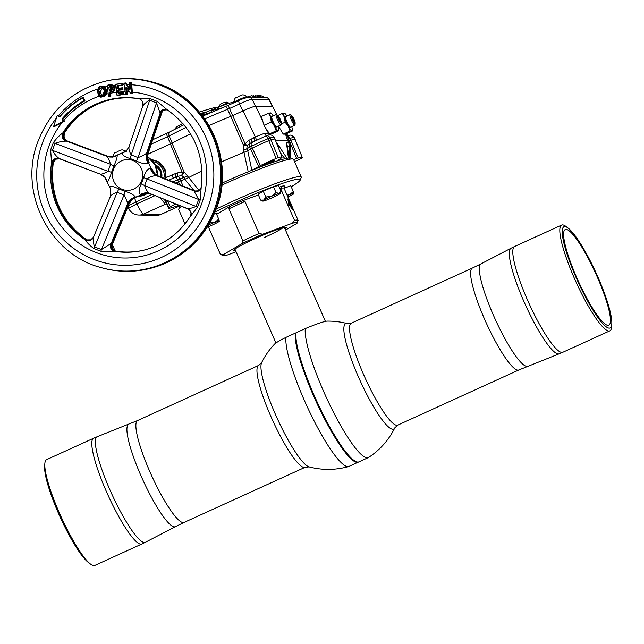 <?xml version="1.0" encoding="UTF-8"?>
<svg xmlns="http://www.w3.org/2000/svg" width="644" height="644" viewBox="0 0 644 644"><rect width="100%" height="100%" fill="white"/><g stroke="black" fill="none" stroke-linecap="round" stroke-linejoin="round"><path stroke-width="0.97" d="M397.734 425.129A56.004 10.127 65.5 0 1 363.353 373.995A56.004 10.127 65.5 0 1 351.31 323.199L347.333 323.61A57.904 10.473 65.5 0 0 346.569 323.497A57.904 10.473 65.5 0 0 358.128 376.201A57.904 10.473 65.5 0 0 392.768 429.242A57.904 10.473 65.5 0 0 394.812 427.849L397.734 425.129L518.798 369.986L559.137 353.83A58.016 10.489 65.5 0 1 523.612 300.812A58.016 10.489 65.5 0 1 511.046 248.23L481.036 263.839A56.253 10.175 65.5 0 0 493.232 314.819A56.253 10.175 65.5 0 0 527.669 366.219M394.812 427.849A74.141 74.141 0 0 1 368.61 457.425A73.352 13.266 -114.5 0 1 368.288 457.602A73.352 13.266 -114.5 0 1 367.152 457.828A73.352 13.266 -114.5 0 1 323.264 390.626A73.352 13.266 -114.5 0 1 305.288 328.585A29.31 2.463 -23.6 0 1 327.208 321.115A29.31 2.463 -23.6 0 1 327.289 321.115M356.237 461.716L355.746 461.523A72.965 13.194 -114.5 0 1 313.676 395.03A72.965 13.194 -114.5 0 1 295.805 333.23L295.966 332.827A73.352 13.266 65.5 0 0 313.95 394.869A73.352 13.266 65.5 0 0 356.237 461.716A73.352 13.266 65.5 0 0 358.974 461.845L368.288 457.602M295.966 332.827L305.288 328.585M611.8 324.021L611.623 326.709A58.121 10.513 -114.5 0 1 609.828 330.855A58.121 10.513 -114.5 0 1 574.15 277.789A58.121 10.513 -114.5 0 1 561.649 225.07A58.121 10.513 -114.5 0 1 565.947 226.438L568.097 228.065A55.617 10.054 -114.5 0 1 598.123 277.54A55.617 10.054 -114.5 0 1 611.8 324.021A55.617 10.054 -114.5 0 1 575.945 277.202A55.617 10.054 -114.5 0 1 568.097 228.065M597.503 277.532A52.526 9.499 -114.5 0 1 608.805 325.18A52.526 9.499 -114.5 0 1 576.565 277.218A52.526 9.499 -114.5 0 1 565.263 229.562A52.526 9.499 -114.5 0 1 597.503 277.532M309.877 466.997A57.904 10.473 -114.5 0 1 309.112 466.884A57.904 10.473 -114.5 0 1 275.238 413.955A57.904 10.473 -114.5 0 1 261.641 362.644L258.719 365.373L137.647 420.516L97.308 436.672A58.016 10.489 -114.5 0 0 109.697 489.335A58.016 10.489 -114.5 0 0 145.407 542.264L175.41 526.663A56.253 10.175 -114.5 0 1 140.794 475.344A56.253 10.175 -114.5 0 1 128.776 424.275M261.641 362.644A74.141 74.141 0 0 1 274.521 344.129A29.31 2.463 -23.6 0 1 285.96 337.384A73.352 13.266 65.5 0 0 303.936 399.433A73.352 13.266 65.5 0 0 347.824 466.626A73.352 13.266 65.5 0 0 348.621 466.53A73.352 13.266 65.5 0 0 348.959 466.401L358.281 462.159A73.352 13.266 -114.5 0 1 313.258 395.191A73.352 13.266 -114.5 0 1 295.282 333.141L295.805 333.23A72.965 13.194 65.5 0 0 313.676 395.03A72.965 13.194 65.5 0 0 355.987 461.611M258.719 365.373A56.004 10.127 -114.5 0 0 270.762 416.169A56.004 10.127 -114.5 0 0 305.143 467.294L309.112 466.884A74.141 74.141 0 0 0 348.621 466.53M285.96 337.384L295.282 333.141M59.119 512.366A58.121 10.513 65.5 0 0 90.498 564.064A58.121 10.513 65.5 0 0 94.797 565.432L141.817 544.019A58.121 10.513 -114.5 0 1 106.139 490.953A58.121 10.513 -114.5 0 1 93.638 438.234L46.618 459.647A58.121 10.513 65.5 0 0 44.83 463.785A58.121 10.513 65.5 0 0 59.119 512.366M44.83 463.785L44.645 466.481A55.617 10.054 65.5 0 0 58.33 512.962A55.617 10.054 65.5 0 0 88.349 562.429L90.498 564.064M295.419 333.101A26.992 2.262 -23.6 0 1 295.677 332.988A26.992 2.262 -23.6 0 1 295.934 332.868M235.607 250.677A28.916 2.431 -23.6 0 1 233.506 250.419A28.916 2.431 -23.6 0 1 254.227 238.988A28.916 2.431 -23.6 0 1 286.314 227.348A28.916 2.431 -23.6 0 1 285.075 229.063M289.438 200.872L287.86 198.916L288.754 204.325L292.658 209.445L292.328 207.424M291.201 186.728A60.721 5.096 156.4 0 0 300.233 180.038A60.721 5.096 156.4 0 0 232.508 203.689A60.721 5.096 156.4 0 0 215.064 211.957M216.199 209.059A62.653 5.257 -23.6 0 1 231.349 201.918A62.653 5.257 -23.6 0 1 301.255 177.028A62.653 5.257 -23.6 0 1 301.223 177.519L300.233 180.038M301.255 177.028L293.559 159.422A62.653 5.257 156.4 0 0 293.181 159.108A62.653 5.257 156.4 0 0 223.661 184.313A62.653 5.257 156.4 0 0 221.81 185.166M221.995 183.146A60.721 5.096 -23.6 0 1 223.275 182.566A60.721 5.096 -23.6 0 1 290.653 158.126L293.181 159.108M242.917 240.848A42.407 3.558 -23.6 0 1 250.766 237.185A42.407 3.558 -23.6 0 1 259.009 233.522L262.712 234.199A40.483 3.397 156.4 0 0 251.925 238.948A40.483 3.397 156.4 0 0 241.814 243.714L242.917 240.848L228.918 208.817L229.65 206.611L216.617 214.307M258.381 194.907L242.273 200.864L245.01 201.483L259.009 233.522M181.56 206.37A62.653 5.257 156.4 0 0 178.766 209.091L179.765 206.571A60.721 5.096 -23.6 0 1 180.256 205.839M178.766 209.091A62.653 5.257 156.4 0 0 178.742 209.59L184.981 223.871M292.36 223.235L294.525 220.385A42.407 3.558 -23.6 0 1 298.083 220.337A42.407 3.558 -23.6 0 1 298.108 220.441L297.069 223.186A40.483 3.397 156.4 0 0 292.36 223.235L262.712 234.199M285.517 230.093L297.013 223.307A40.483 3.397 156.4 0 0 297.069 223.186M223.138 255.483L220.618 254.501A42.407 3.558 -23.6 0 1 220.361 254.291L208.334 226.76L220.337 254.179L222.969 254.839A40.483 3.397 156.4 0 0 223.138 255.483A40.483 3.397 156.4 0 0 227.622 254.911L236.09 251.78M289.897 201.58L284.093 188.298A42.407 3.558 156.4 0 0 280.534 188.354L282.032 186.156A43.953 3.687 -23.6 0 1 284.849 186.205L284.117 188.402M280.534 188.354L294.525 220.385M282.032 186.156L279.279 187.179M264.603 237.394A26.992 2.262 156.4 0 0 282.813 227.839M241.814 243.714L222.969 254.839M292.408 208.012A4.822 0.869 65.5 0 0 290.806 203.287A4.822 0.869 65.5 0 0 288.44 199.801A4.822 0.869 65.5 0 0 288.118 200.348A4.822 0.869 65.5 0 0 290.106 205.855A4.822 0.869 65.5 0 0 292.368 208.423A4.822 0.869 65.5 0 0 292.408 208.012M291.072 206.804L291.748 206.837L290.935 204.212L289.446 201.556L288.77 201.524L291.072 206.804M288.866 201.822L289.446 201.556M289.889 204.687L290.935 204.212M247.288 97.276L247.054 96.753A7.325 0.612 156.4 0 0 247.054 96.737A7.325 0.612 156.4 0 0 238.884 99.659A7.325 0.612 156.4 0 0 233.627 102.605A7.325 0.612 156.4 0 0 233.635 102.613L233.732 102.839M123.922 152.298A7.325 0.612 156.4 0 0 122.175 152.942M118.713 154.399A7.325 0.612 156.4 0 0 118.11 154.673A7.325 0.612 156.4 0 0 114.447 156.476M253.052 97.268L251.941 95.602L247.224 97.131M264.096 97.308L263.968 97.003A7.325 0.612 156.4 0 0 263.959 96.994A7.325 0.612 156.4 0 0 262.39 97.276M276.711 126.9A5.78 1.047 -114.5 0 1 276.638 126.957A5.78 1.047 -114.5 0 1 276.55 126.973A5.78 1.047 -114.5 0 1 273.193 121.901A5.78 1.047 -114.5 0 1 271.849 116.427A5.78 1.047 -114.5 0 1 271.937 116.411M281.307 122.891A4.242 0.765 65.5 0 0 280.116 119.011A4.242 0.765 65.5 0 0 277.975 115.574A4.242 0.765 65.5 0 0 277.725 115.461A4.242 0.765 65.5 0 0 278.57 119.317A4.242 0.765 65.5 0 0 281.114 123.205A4.242 0.765 65.5 0 0 281.307 122.891L281.195 124.55A5.78 1.047 -114.5 0 1 281.017 124.96A5.78 1.047 -114.5 0 1 280.929 124.976A5.78 1.047 -114.5 0 1 277.572 119.905A5.78 1.047 -114.5 0 1 276.228 114.431A5.78 1.047 -114.5 0 1 276.316 114.415A5.78 1.047 -114.5 0 1 276.654 114.568L272.678 106.429L255.708 106.18L262.704 121.032L261.432 116.588M291.74 126.586A9.636 1.747 -114.5 0 1 292.368 129.983A9.636 1.747 -114.5 0 1 291.925 130.7L290.042 131.03L288.335 126.272A9.636 1.747 -114.5 0 1 284.487 117.474A9.636 1.747 -114.5 0 1 283.787 114.262A9.636 1.747 -114.5 0 1 284.229 113.094A9.636 1.747 -114.5 0 1 284.793 113.352A9.636 1.747 -114.5 0 1 286.95 116.057M291.925 130.7L292.263 131.07L291.925 130.7A9.636 1.747 65.5 0 1 288.335 126.272L285.091 122.215L284.487 117.474L282.354 113.433L284.567 113.465M290.549 127.101A5.78 1.047 -114.5 0 1 290.476 127.158A5.78 1.047 -114.5 0 1 290.388 127.182A5.78 1.047 -114.5 0 1 287.023 122.102A5.78 1.047 -114.5 0 1 285.678 116.636A5.78 1.047 -114.5 0 1 285.767 116.62M295.145 123.101L295.033 124.751A5.78 1.047 -114.5 0 1 294.855 125.169A5.78 1.047 -114.5 0 1 294.767 125.186A5.78 1.047 -114.5 0 1 291.402 120.114A5.78 1.047 -114.5 0 1 290.058 114.64A5.78 1.047 -114.5 0 1 290.146 114.624A5.78 1.047 -114.5 0 1 290.484 114.777L291.812 115.783A4.242 0.765 65.5 0 0 291.563 115.67A4.242 0.765 65.5 0 0 292.408 119.526A4.242 0.765 65.5 0 0 294.944 123.415A4.242 0.765 65.5 0 0 295.145 123.101A4.242 0.765 65.5 0 0 293.954 119.221A4.242 0.765 65.5 0 0 291.812 115.783M285.968 133.34C286.886 134.934 288.101 135.618 289.599 135.393C290.79 134.693 292.344 135.449 294.284 137.663A21.944 1.843 156.4 0 0 290.13 138.315L298.204 158.03A21.341 1.795 -23.6 0 1 302.245 157.402A21.341 1.795 -23.6 0 1 301.883 157.997L300.515 158.81A21.341 1.795 -23.6 0 1 294.55 161.692M150.599 159.084L159.64 162.199L165.065 169.436L166.039 176.786L165.645 178.976M168.173 180.304L177.647 176.384A3.856 0.773 76.6 0 0 177.438 172.89L182.292 172.431L170.386 143.958L172.053 143.145L183.943 171.626A3.856 2.206 113.2 0 1 182.944 174.202A3.856 2.206 113.2 0 1 181.697 175.514L177.647 176.384A3.856 1.594 68.6 0 1 179.974 178.976L180.827 180.843L184.884 179.29L184.063 177.374L181.697 175.514A3.856 0.829 94.2 0 0 182.292 172.431A3.856 0.451 157.3 0 0 183.943 171.626L199.149 190.487M174.613 177.502L172.842 178.259M165.065 169.436A16.35 16.028 90.9 0 1 165.935 172.801M165.484 178.903A15.424 15.11 -89.1 0 0 151.429 159.889M265.771 136.021A3.856 0.934 67.6 0 1 265.843 135.973A3.856 0.934 67.6 0 1 267.993 138.758A3.856 0.443 -24.8 0 1 270.078 137.985L270.939 139.845A22.009 1.851 -23.6 0 1 275.012 139.217A22.009 1.851 -23.6 0 1 275.012 139.225L274.119 137.365A21.944 1.843 156.4 0 0 270.078 137.985A3.856 3.148 73.3 0 0 266.197 135.852A3.856 3.856 0 0 0 265.843 135.973L250.154 143.354A3.856 0.596 54.5 0 0 248.697 140.432L255.354 136.963L264.354 133.34L268.564 133.469L270.206 135.047M274.304 160.541A6.408 0.539 -23.6 0 1 274.441 160.589A6.408 0.539 -23.6 0 1 269.321 163.407A6.408 0.539 -23.6 0 1 262.841 165.766A6.408 0.539 -23.6 0 1 262.704 165.717A6.408 0.539 -23.6 0 1 267.824 162.892A6.408 0.539 -23.6 0 1 274.304 160.541M219.99 108.739L219.105 108.192L215.853 109.673L213.381 109.633L211.184 110.639L211.522 112.281M211.401 111.702L210.395 112.153L210.516 112.716M214.299 111.106L213.381 109.633M219.556 108.917L219.105 108.192M216.239 110.293L215.853 109.673M209.558 113.119L201.733 114.922M182.985 123.519L176.706 126.707L177.156 128.599M259.21 97.228L258.172 95.763L257.391 95.9M260.683 97.252L259.653 95.779L258.397 96.085M260.087 97.244L259.154 95.771M258.622 97.22L257.713 95.755M258.316 97.22L257.278 95.747L254.082 96.326M256.336 97.188L255.427 95.715M254.67 97.164L253.631 95.69L252.263 96.085M254.058 97.155L253.14 95.682M272.533 106.429L269.184 99.554L252.207 99.24C250.13 99.45 245.911 101.011 239.552 103.917A3.856 0.7 -114.5 0 1 238.779 100.545A3.856 0.7 -114.5 0 1 238.835 100.528M255.475 106.196L252.207 99.24A3.856 3.775 -89.1 0 0 248.866 97.075L243.021 98.733L228.733 105.117A3.856 0.7 -114.5 0 1 228.789 105.109L225.006 106.727A3.856 1.352 -111.8 0 1 225.11 106.663L202.667 116.129M272.323 106.429L268.951 99.49A3.856 3.775 -89.1 0 0 265.618 97.325L248.866 97.075M254.412 141.108L251.949 142.324A3.856 2.23 63 0 0 251.571 146.244A15.19 1.272 156.4 0 0 249.775 147.178A3.856 2.737 61.5 0 1 250.154 143.354L247.175 145.697L246.797 148.796A3.856 0.475 -23 0 1 243.223 150.446L243.231 144.626A3.856 0.459 156.2 0 0 245.106 143.821L248.697 140.432M256.223 140.223A3.856 0.7 65.5 0 0 255.354 136.963L243.062 110.857L232.661 115.59L245.106 143.821L247.175 145.697A3.856 1.304 25.4 0 1 243.231 144.626L230.777 116.395A63.748 5.353 -23.6 0 0 208.978 125.556M260.418 165.629L252.351 148.136A15.263 1.28 156.4 0 0 250.556 149.078L258.703 166.53A14.595 1.224 -23.6 0 1 260.418 165.629A21.341 1.795 156.4 0 1 276.139 158.448L267.993 138.758A21.944 1.843 156.4 0 0 259.46 142.453A21.944 1.843 156.4 0 0 251.571 146.244L252.351 148.136A22.009 1.851 -23.6 0 1 268.854 140.617L270.939 139.845L278.305 157.651A21.341 1.795 156.4 0 1 282.088 157.096L275.012 139.225M265.9 135.965A3.856 3.148 73.3 0 1 266.197 135.852C269.675 134.177 272.315 134.685 274.119 137.365M254.541 141.028A3.856 0.7 65.5 0 0 253.696 137.719M247.61 150.72L250.556 149.078L249.775 147.178L246.797 148.796L247.61 150.72L244.028 152.338L243.223 150.446M172.962 178.195A3.856 0.7 65.5 0 0 172.125 174.87L177.438 172.89M174.943 173.679A3.856 0.725 69 0 1 175.538 177.124A3.856 0.966 67.6 0 1 177.663 179.909A15.19 1.272 156.4 0 1 179.974 178.976L184.063 177.374A3.856 0.483 156.7 0 0 187.726 175.723M184.884 179.29L188.539 177.607M182.993 186.011L180.827 180.843A15.263 1.28 156.4 0 0 178.493 181.777L179.74 184.691M175.571 183.001A22.009 1.851 -23.6 0 1 178.493 181.777L177.663 179.909A21.944 1.843 156.4 0 0 172.906 181.922M164.429 199.423L168.519 208.101A21.341 1.795 156.4 0 0 172.56 207.457A14.595 1.224 -23.6 0 0 174.138 206.949L178.943 205.307M166.941 204.156L165.935 203.987A3.856 3.453 -103.8 0 0 165.323 204.212L160.227 197.716M127.89 206.893L128.695 208.551A11.568 0.644 -25.9 0 1 136.955 203.826L155.019 195.599M128.414 205.621L152.048 194.391M170.386 143.958L147.935 154.182M172.053 143.145A63.748 5.353 -23.6 0 1 190.608 133.92M248.238 171.924L243.987 152.346A65.092 5.466 156.4 0 0 221.48 161.91M201.999 170.893A65.092 5.466 156.4 0 0 188.571 177.591M232.661 115.59L230.777 116.395M266.93 135.634A3.856 2.528 70.6 0 1 264.354 133.34M270.15 135.143L269.812 134.982A3.856 3.623 123.8 0 1 268.564 133.469L264.298 125.813L262.704 121.032M269.973 135.047A3.856 3.325 135.5 0 1 269.554 134.314M289.228 135.763L288.262 136.367A3.856 3.131 -106.9 0 1 290.13 138.315A15.19 1.272 156.4 0 0 288.48 138.854L289.349 140.714A15.263 1.28 156.4 0 1 290.999 140.175A22.009 1.851 -23.6 0 1 295.169 139.515A22.009 1.851 -23.6 0 1 295.169 139.531L302.245 157.402M288.48 138.854A3.856 2.697 -108.9 0 0 287.965 137.977A3.856 1.996 -20.2 0 1 286.387 137.373L285.751 134.556A3.856 3.606 1.9 0 0 288.262 136.367L287.965 137.977L289.108 140.794L275.672 140.883M289.269 140.738A21.944 1.843 156.4 0 0 289.349 140.698L290.718 147.371A3.856 1.554 1 0 1 289.389 146.47L288.794 142.952L286.387 137.373M288.423 158.07L286.483 142.912A11.568 11.334 90.9 0 1 287.288 146.438L287.256 147.065M286.652 146.035A11.568 7.478 -13.3 0 1 287.401 147.709L287.272 147.243M276.413 142.759L276.566 142.767A11.568 11.334 90.9 0 1 277.097 144.481M276.566 142.767L278.884 145.922A11.568 6.038 151 0 1 278.554 148.176M288.23 138.943L287.16 139.217M288.923 135.795A3.856 3.767 29.6 0 1 286.041 133.896M298.204 158.03A14.595 1.224 156.4 0 0 296.626 158.537L293.624 159.567M289.212 156.693L289.389 146.47L287.288 146.438L287.385 147.637M284.898 158.746L280.317 152.628M278.747 159.784L278.788 160.453M278.208 160.638L278.176 160.171M277.62 160.823L280.937 158.303A14.595 1.224 -23.6 0 0 281.637 157.78A21.341 1.795 156.4 0 0 282.088 157.096M276.139 158.448L278.305 157.651M258.703 166.53L251.402 170.483M247.698 150.632L251.836 170.249M193.973 190.463L184.731 179.306M175.748 204.011A21.341 1.795 156.4 0 0 170.258 206.676L167.36 200.606M170.258 206.676L168.881 207.489L165.21 199.737M168.881 207.489A21.341 1.795 156.4 0 0 168.519 208.101M292.432 116.902L294.743 122.183L294.075 122.175L292.585 119.526L291.764 116.894L292.432 116.902L291.853 117.168M292.867 120.026L293.922 119.551M292.263 131.07L285.485 134.153L283.271 134.121L278.433 126.135M290.042 131.03L283.271 134.121M285.091 122.215L281.235 123.97M282.354 113.433L277.854 115.477M276.944 114.793L272.678 106.429M243.062 110.857C249.445 108.015 253.664 106.453 255.708 106.18M278.594 116.701L280.905 121.982L280.237 121.966L278.755 119.325L277.934 116.685L278.594 116.701L278.015 116.958M279.037 119.824L280.084 119.341M277.91 126.377A9.636 1.747 -114.5 0 1 278.538 129.774A9.636 1.747 -114.5 0 1 278.087 130.49A9.636 1.747 -114.5 0 1 274.505 126.063A9.636 1.747 -114.5 0 1 270.657 117.264L268.516 113.223L270.399 112.885A9.636 1.747 65.5 0 0 270.657 117.264L271.253 122.006L264.169 125.234L264.298 125.813M278.087 130.49L278.425 130.861L276.212 130.829L274.505 126.063L271.253 122.006M273.112 115.848A9.636 1.747 -114.5 0 0 270.963 113.143A9.636 1.747 -114.5 0 0 270.399 112.885L270.738 113.255M276.212 130.829L269.433 133.912L266.439 128.961M263.782 124.703L264.169 125.234M268.516 113.223L261.432 116.451L261.44 117.425M278.425 130.861L271.655 133.944L269.433 133.912M151.694 160.155A15.182 14.876 90.9 0 1 165.049 178.734M151.437 159.897A15.424 15.11 90.9 0 1 165.371 178.863M152.95 161.604A13.902 13.629 90.9 0 1 163.874 178.251A13.854 13.572 -89.1 0 0 152.99 161.66M154.995 164.711A11.512 11.278 90.9 0 1 161.652 177.358M154.946 164.623A11.56 11.326 90.9 0 1 161.733 177.39M155.993 166.812A9.636 9.443 90.9 0 1 160.823 177.02M228.797 103.443L228.588 102.968A5.49 0.459 156.4 0 0 228.58 102.951A5.49 0.459 156.4 0 0 228.475 102.927A5.49 0.459 156.4 0 0 223.927 104.505A5.49 0.459 156.4 0 0 218.847 107.025M182.856 123.374A33.738 2.834 156.4 0 0 181.334 124.22M176.786 127.037A33.738 2.834 156.4 0 0 175.055 128.921L175.136 129.106M200.896 113.867L203.681 112.797A3.856 3.22 -106.2 0 0 200.389 111.645A3.856 3.856 0 0 0 199.423 112.08A3.856 3.759 -135.1 0 1 199.825 111.871M215.66 108.281A3.856 3.22 -106.2 0 0 213.261 107.902L200.389 111.645A3.856 3.22 -106.2 0 0 199.93 111.823M233.571 102.058A33.738 2.834 156.4 0 0 201.306 114.382M223.404 107.355A33.738 2.834 156.4 0 0 219.934 108.667M210.467 112.491A33.738 2.834 156.4 0 0 209.429 112.933M101.092 97.276L106.791 94L106.88 90.957L105.117 86.916L100.802 85.99L106.485 90.965L106.574 92.462L101.092 97.276L97.767 92.245L97.687 90.772L100.802 85.99C99.313 85.942 98.274 87.536 97.679 90.772C97.864 94.483 99.015 96.656 101.132 97.284L101.132 97.284M103.901 94.749A83.1 81.434 90.9 0 0 102.066 95.28L100.045 91.931L102.686 87.93M104.505 90.667L102.573 87.89L99.651 91.931L99.868 93.082L102.871 95.376L104.505 90.667M87.206 240.043A5.78 5.619 110.2 0 1 86.457 239.616A77.328 75.775 90.9 0 1 53.138 163.359L52.478 163.665L51.56 162.811L50.643 149.851L53.355 142.614C56.527 138.38 59.667 135.16 62.766 132.97L64.617 132.664M198.505 190.841L194.971 190.986L156.661 175.788C153.988 175.538 150.841 176.48 147.226 178.613L144.602 185.593C145.882 189.674 147.677 192.331 149.988 193.554L187.75 208.712C189.722 208.648 192.508 207.899 196.082 206.474L198.706 199.495L200.228 199.986L197.515 207.223L190.012 216.891M93.782 236.726L93.525 237.29C92.961 239.93 93.316 243.142 94.588 246.918L101.43 249.59L110.47 243.907A5.78 5.039 -89.9 0 0 114.463 251.305L100.818 251.257L93.734 248.495C89.621 245.292 86.787 242.426 85.233 239.882L85.499 239.262L86.843 240.011M146.18 193.466L140.142 196.219C143.073 195.39 145.085 194.472 146.18 193.466L146.244 193.474M144.787 193.192L140.859 194.738A23.136 22.669 -89.1 0 1 135.626 197.12L136.351 197.056M109.697 186.993L109.552 186.857C110.607 185.754 113.69 186.446 118.826 188.934L125 191.34C130.217 192.902 133.67 194.77 135.377 196.943L135.586 197.112A23.12 22.661 -89.1 0 0 140.827 194.721L140.456 194.625C138.46 192.58 138.742 189.014 141.31 183.918L143.684 177.607C145.077 172.149 147.299 169.034 150.358 168.269L150.752 168.293A23.12 22.661 -89.1 0 0 148.418 162.948A11.568 11.181 89.4 0 1 147.653 161.394L148.466 162.948A23.136 22.669 -89.1 0 1 150.801 168.285L151.38 169.927A11.568 11.214 81.5 0 1 150.752 168.293M52.196 163.431A5.78 5.595 107 0 1 59.433 158.762L100.287 174.146L104.811 177.237A11.568 11.56 -41.9 0 0 100.303 174.146L100.279 174.138C101.696 174.371 104.272 173.421 107.991 171.288L110.615 164.309C109.222 160.227 108.007 157.579 106.952 156.371A11.568 11.479 -173.9 0 0 117.184 155.309C117.313 157.329 116.226 160.887 113.924 165.983L111.557 172.294C109.891 177.752 108.466 180.875 107.29 181.672L107.29 181.672A11.568 11.56 -41.9 0 0 104.811 177.237L110.422 188.66A11.568 11.334 -20.4 0 0 109.552 186.857M101.494 267.703A96.383 94.451 -89.1 0 0 150.149 268.435A96.383 94.451 -89.1 0 0 215.41 209.397A96.383 94.451 -89.1 0 0 152.942 82.191A96.383 94.451 -89.1 0 0 104.288 81.458L103.507 81.659A96.165 94.233 90.9 0 1 196.927 111.122A96.165 94.233 90.9 0 1 214.38 209.308A96.165 94.233 90.9 0 1 100.722 267.477L101.494 267.703M124.187 83.559L126.216 83.1L129.758 89.218L129.355 82.915L131.561 82.593L132.455 93.597L130.716 93.605L126.981 87.97L125.757 87.809L126.788 87.415L130.764 93.67L132.761 93.163M124.525 83.1L123.946 83.599L125.508 93.935L126.482 93.815L125.757 87.809M122.054 85.41L117.965 85.926L122.457 85.491L121.933 85.032L122.384 84.984L122.239 83.817L115.904 84.227L122.231 83.39L115.598 84.477L117.128 94.998L117.651 95.537L117.192 95.191M106.123 92.454C107.548 85.531 97.566 84.098 97.993 90.772C96.503 97.735 106.566 99.176 106.123 92.454M104.682 90.047C107.073 94.169 100.81 98.613 99.434 93.187C96.978 89.122 103.354 84.597 104.682 90.047M144.634 193.224A11.568 11.31 -104.1 0 0 141.962 194.456M129.291 146.196C128.43 148.273 129.066 151.187 131.207 154.93L138.049 157.603C141.994 156.234 144.884 154.705 146.703 152.998L147.371 152.829C146.397 154.544 146.486 157.394 147.653 161.394M147.371 152.829L148.273 152.974L161.877 112.515A5.78 5.289 38.8 0 1 162.731 110.913L160.71 113.336L147.404 152.733M53.138 163.359A5.78 5.699 66.4 0 1 56.213 159.044M52.494 163.528L55.948 159.157L59.699 158.851A5.78 5.595 107 0 0 59.433 158.762M115.63 251.16C110.188 247.24 113.304 248.777 112.024 246.765L112.024 246.765A5.78 5.538 174.4 0 1 112.459 244.084L129.251 203.617C132.374 199.181 134.049 197.297 134.258 197.958L136.238 197.08M135.57 197.136L134 197.74C131.545 198.763 129.597 200.848 128.148 204.003L129.106 203.818A11.568 11.415 79 0 1 136.472 196.959M115.373 251.063A5.78 5.732 109.3 0 1 112.217 243.585L112.33 244.527L129.251 203.617M145.174 249.832A77.111 75.557 -89.1 0 1 116.121 251.224L115.123 250.975L111.839 243.448L128.108 204.1L127.641 203.737C127.254 201.636 126.039 198.714 124.01 194.971A11.568 2.037 105.7 0 0 125 191.34M100.818 251.257A5.78 1.038 -72.9 0 0 101.43 249.59L124.01 194.971L117.168 192.298L94.588 246.918A5.78 1.127 -64.4 0 1 93.734 248.495M93.525 237.29A5.78 5.659 -9.3 0 1 85.233 239.882A77.328 75.775 -89.1 0 1 51.56 162.811A5.78 5.385 -31.7 0 1 59.087 158.456L100.279 174.138M115.984 251.2L114.463 251.305A77.328 75.775 -89.1 0 0 144.779 249.936C164.107 244.712 179.265 233.547 190.246 216.44L190.97 214.074A5.78 5.627 -176.9 0 1 190.439 216.151M110.47 243.907L112.217 243.585M115.646 251.249A5.78 5.571 81.7 0 1 111.195 243.529L127.641 203.737A11.568 11.109 143.6 0 1 135.377 196.943M118.826 188.934A11.568 2.27 117 0 1 117.168 192.298C113.111 193.667 110.8 195.204 110.237 196.935M134 197.74A11.568 11.222 100.9 0 1 135.586 197.112M126.216 83.1L130.056 89.234M57.26 115.518L53.677 126.409L63.659 121.144L62.227 119.873L62.154 118.778L63.877 120.388A83.1 81.434 90.9 0 1 99.337 96.165M62.967 119.575L63.877 120.388M118.818 92.792L118.56 90.748L118.158 90.675L118.424 92.881L123.495 92.591L124.203 94.282L117.651 95.537M119.253 93.122L123.495 92.591M117.16 95.175L123.213 94.225L123.101 92.68M118.367 89.862L122.231 89.766L118.367 89.862L117.715 90.715L117.981 92.929L118.85 93.219M123.93 94.724L123.213 94.225L123.664 94.177L123.519 93.018L118.818 93.597M115.84 84.243L117.063 95.352L123.664 94.177M111.702 89.806L109.979 90.474L109.134 89.806L111.565 89.846L111.67 86.868L109.625 86.98L111.823 86.924M109.287 96.584L108.788 96.045L110.905 95.972L109.287 96.584L108.49 96.093L109.287 96.584M102.066 95.28L103.016 95.336M108.482 96.093L107.234 85.716L108.482 96.093L107.234 85.716L107.798 85.217L113.674 85.314C115.968 89.186 114.954 91.44 110.639 92.084L109.907 92.438L110.639 92.084M107.548 86.368L107.564 85.282C113.795 81.313 117.908 92.213 110.237 92.011L109.464 92.486L109.907 92.438L110.317 95.867M110.116 91.625C117.393 91.69 113.03 81.973 107.54 85.668L107.564 85.282M109.134 89.806L108.852 87.455L109.512 86.602C113.344 84.791 114.133 91.247 109.979 90.474M110.905 95.972L110.309 92.519M117.965 85.926L117.192 86.401L117.643 86.36L117.836 88.003L117.393 88.043L118.23 88.719L121.974 88.244L122.11 89.387M118.488 90.24L122.626 89.846L122.553 89.339L122.626 89.846M122.956 89.419L122.803 88.107L122.553 89.339M118.255 88.333L122.376 87.777L118.255 88.333M118.641 88.252L118.367 86.006M122.376 87.777L122.803 88.107M118.89 90.321L118.56 90.748M122.457 85.491L122.231 83.39M124.276 83.173L125.862 82.931M125.516 94.113L123.946 83.599L125.516 94.113M130.643 93.283L131.883 93.13L130.635 82.746L129.661 82.867L130.402 89.033L129.372 89.427L125.435 83.406L124.252 83.551M130.402 89.033L129.355 82.915M129.396 82.907L131.175 82.247M131.561 82.593L130.66 82.368M131.086 93.782L126.546 87.632L127.423 93.863L125.966 94.459L126.482 93.815M131.078 82.698L132.004 93.517M132.616 92.148A83.1 81.434 90.9 0 1 201.331 204.615A83.1 81.434 90.9 0 1 96.141 252.529A83.1 81.434 90.9 0 1 49.258 145.214A83.1 81.434 90.9 0 1 61.945 122.738L54.289 126.643L53.782 126.103M63.659 121.144L63.901 121.491L54.289 126.643L53.605 126.031M61.945 122.738L63.901 121.491M57.34 115.542L58.773 116.814L59.618 116.492A88.695 86.916 90.9 0 1 82.504 97.558L83.358 97.606L84.919 100.48L84.356 100.963A84.799 83.1 -89.1 0 0 62.508 119.035M84.775 101.003A84.718 83.02 -89.1 0 0 62.935 119.035M62.154 118.778A85.185 83.479 90.9 0 1 84.098 100.625L84.356 100.963M84.098 100.625L82.609 97.896A88.309 86.538 -89.1 0 0 59.836 116.741M59.618 116.492C66.195 108.852 73.819 102.549 82.496 97.566L82.609 97.896M97.936 88.961A90.393 88.574 -89.1 0 0 58.483 115.606L59.924 116.379M58.483 115.606L59.401 116.411M57.348 115.276L57.936 115.115M129.557 84.63A90.393 88.574 -89.1 0 0 127.11 84.541M52.478 163.665A77.111 75.557 -89.1 0 0 85.499 239.262M90.893 239.85L86.755 239.898L85.62 239.343M110.422 188.66L110.277 196.678L93.605 237L90.748 239.922A5.78 5.675 66.6 0 1 85.402 239.439M67.395 141.06L65.583 141.157C62.363 141.205 58.837 141.946 55.022 143.362L53.355 142.614M65.583 141.157A5.78 5.16 60.2 0 1 62.766 132.97A77.328 75.775 -89.1 0 1 138.315 98.564C141.559 98.113 145.464 98.113 150.044 98.58L157.128 101.341L167.021 109.673A5.78 5.128 116.9 0 1 167.223 109.778M113.924 165.983A11.568 0.805 -153.8 0 0 110.615 164.309L55.022 143.362L52.397 150.35L50.643 149.851M111.557 172.294A11.568 0.773 -165 0 0 107.991 171.288L52.397 150.35C54.321 153.932 56.551 156.629 59.087 158.456M63.796 132.567A5.78 5.555 85.6 0 0 66.445 141.108L106.952 156.371L115.767 156.009M67.121 141.06L107.154 156.138M167.311 109.842L163.681 110.084L160.71 113.336L160.163 113.159L146.703 152.998A11.568 10.763 -119.7 0 0 148.088 163.085C145.166 164.156 141.269 163.455 136.415 160.976L130.233 158.561C124.751 156.999 122.094 155.14 122.271 152.998L122.521 152.837A23.12 22.661 -89.1 0 0 117.288 155.22L117.184 155.309M107.258 156.178L108.538 156.556M109.649 99.957C90.675 105.069 75.694 115.96 64.714 132.608C62.347 140.786 67.805 140.73 66.847 140.811A5.78 5.724 -62.8 0 0 67.451 141.076L108.442 156.524A11.568 11.326 -73.8 0 0 108.723 156.621M67.459 141.133A5.78 5.74 103.2 0 1 64.706 132.551A77.328 75.775 90.9 0 1 109.263 100.053M167.263 109.81A5.78 5.619 110.1 0 0 160.163 113.159L156.516 102.927L149.674 100.255C146.285 102.106 144.006 104.006 142.855 105.962A5.78 5.748 87.6 0 0 138.315 98.564L138.315 98.669A77.111 75.557 -89.1 0 0 108.868 100.158A77.111 75.557 -89.1 0 0 64.215 132.414M67.097 141.052C63.651 139.273 62.669 136.439 64.142 132.535M138.452 98.685L139.378 98.91M161.225 113.111A5.78 5.675 66.3 0 1 163.978 109.963M159.801 112.587A5.78 5.128 116.9 0 1 167.021 109.673M136.415 160.976A11.568 1.892 -63.2 0 0 138.049 157.603L156.516 102.927A5.78 0.982 115.4 0 0 157.128 101.341M130.233 158.561A11.568 2.423 -74.2 0 0 131.207 154.93L149.674 100.255A5.78 1.183 107.2 0 0 150.044 98.58M138.291 98.629A5.78 5.732 109.2 0 1 139.289 98.878C138.887 98.935 143.354 98.991 142.767 106.131L129.122 146.526L126.683 150.406A11.568 10.988 45.5 0 1 122.271 152.998L114.801 156.371M122.271 152.998L122.521 152.837A11.568 11.407 76.1 0 0 124.131 152.201M148.064 159.092L149.247 162.94L148.434 162.892M148.257 152.829A11.568 11.439 -90.1 0 0 149.247 162.94M143.684 177.607L198.706 199.495L194.247 191.421A5.78 5.402 -148.3 0 0 200.485 189.191L200.485 189.191A5.78 5.402 -148.3 0 0 200.992 188.104M194.247 191.421L194.552 190.833L195.285 191.067M201.033 187.798L200.485 189.191L198.368 190.906A5.78 5.699 66.8 0 1 194.166 191.002L156.661 175.788A11.568 10.529 94.4 0 1 150.358 168.269M141.31 183.918A11.568 1.191 25.8 0 1 144.602 185.593L196.082 206.474A5.78 0.547 -155.5 0 1 197.515 207.223M187.75 208.712A5.78 5.627 -176.9 0 1 190.97 214.074C191.896 213.261 190.737 211.498 187.501 208.777L187.75 208.712M201.218 187.058L200.228 199.986M149.883 193.514A11.568 10.618 -70.9 0 0 149.497 193.377A11.568 10.618 -70.9 0 0 140.456 194.625M149.722 193.458L144.071 193.353L140.915 194.705M140.827 194.721A11.568 11.302 106.5 0 1 142.364 193.933M150.817 168.35L151.694 168.543A11.568 11.391 105.2 0 0 158.4 176.037L195.671 191.155L157.386 175.764C154.351 174.339 152.346 172.399 151.38 169.927M158.376 176.029L158.368 176.021C154.729 173.735 153.208 172.512 153.811 172.359L154.037 172.914M151.694 168.543L154.407 173.196M64.448 120.879L64.384 121.515M111.67 86.868L111.565 89.846M110.027 87.061L110.382 90.007M266.044 198.851L265.626 199.068M271.462 198.078A9.636 0.813 -23.6 0 1 263.831 200.944A9.636 0.813 -23.6 0 1 262.728 201.081A9.636 0.813 -23.6 0 1 263.879 200.043L265.811 197.024L271.559 196.275L276.018 192.604L279.19 193.417L281.074 191.3L280.341 193.385A9.636 0.813 -23.6 0 1 279.142 194.319A9.636 0.813 -23.6 0 1 275.89 196.05A9.636 0.813 -23.6 0 1 271.462 198.078M265.722 198.827L265.409 198.102M276.018 192.604L273.467 186.76L278.522 185.456L281.074 191.3M273.467 186.76L263.259 191.179L258.115 194.287L260.667 200.131L263.879 200.043A9.636 0.813 -23.6 0 1 267.131 198.312A9.636 0.813 -23.6 0 1 271.559 196.275A9.636 0.813 -23.6 0 1 279.19 193.417A9.636 0.813 -23.6 0 1 280.341 193.385M263.259 191.179L265.811 197.024L267.131 198.312M262.728 201.081L260.667 200.131M287.272 195.583A9.636 0.813 -23.6 0 1 289.558 194.689A9.636 0.813 -23.6 0 1 292.77 193.619A9.636 0.813 -23.6 0 1 293.938 193.554A9.636 0.813 -23.6 0 1 293.93 193.594A9.636 0.813 -23.6 0 1 289.478 196.251A9.636 0.813 -23.6 0 1 287.892 197.008M287.071 195.132L289.558 194.689L293.326 191.574L293.93 193.586M284.068 188.241L290.766 185.73L293.326 191.574M209.92 222.462L214.967 222.269L218.735 219.153L219.346 221.133L218.678 220.2L218.308 220.739M214.17 214.066L216.183 213.309L218.735 219.153L218.187 221.198A9.636 0.813 -23.6 0 1 219.346 221.133L219.338 221.166A9.636 0.813 -23.6 0 1 214.887 223.83A9.636 0.813 -23.6 0 1 207.167 227.227M208.576 224.941A9.636 0.813 -23.6 0 1 214.967 222.269A9.636 0.813 -23.6 0 1 218.187 221.198M351.31 323.199L472.374 268.057A56.004 10.127 65.5 0 0 484.425 318.852A56.004 10.127 65.5 0 0 518.798 369.986M561.649 225.07L514.628 246.483A58.121 10.513 65.5 0 0 527.138 299.202A58.121 10.513 65.5 0 0 562.816 352.268L559.137 353.83M305.143 467.294L184.071 522.437A56.004 10.127 -114.5 0 1 149.698 471.311A56.004 10.127 -114.5 0 1 137.647 420.516M245.01 201.483A42.407 3.558 156.4 0 0 236.775 205.146A42.407 3.558 156.4 0 0 228.918 208.817M229.65 206.611A43.953 3.687 -23.6 0 1 242.273 200.864M186.164 127.432A63.209 5.305 156.4 0 0 169.171 135.916L151.26 144.127M170.507 143.926L167.496 136.729A3.856 0.7 -114.5 0 1 166.724 133.356A3.856 0.7 -114.5 0 1 166.788 133.348L170.129 131.722M172.173 143.113L169.171 135.916A3.856 2.552 -117.9 0 1 169.863 131.835L152.749 139.724M230.761 116.435L227.614 109.303A3.856 1.352 -111.8 0 0 225.11 106.663L228.733 105.117A3.856 0.7 -114.5 0 0 229.506 108.49L227.614 109.303A63.209 5.305 156.4 0 0 204.72 118.939M242.86 110.945L239.552 103.917L229.506 108.49L232.653 115.622M251.949 142.324A3.856 0.668 62 0 0 250.943 139.064M165.927 177.696L172.125 174.87M166.289 203.963A25.261 2.117 -23.6 0 1 165.323 204.212L143.717 214.058L161.185 214.315L180.014 205.742M161.362 214.283A11.568 2.093 -114.5 0 1 161.185 214.315A11.568 11.334 -89.1 0 1 156.395 215.321A11.568 11.568 0 0 0 161.362 214.283L180.07 205.758M128.703 208.559A11.568 11.568 0 0 0 138.927 215.056A11.568 11.334 -89.1 0 0 143.717 214.058A11.568 2.093 -114.5 0 1 136.955 203.826L134.435 197.861M289.856 142.67L286.483 142.912M278.884 145.922L286.974 158.303M285.751 134.556L285.952 133.727M289.349 140.714L296.626 158.537M290.718 147.371L290.533 158.086M160.976 177.084L160.211 170.91L155.55 165.806A10.747 10.529 90.9 0 1 160.984 177.084M155.429 165.54A10.94 10.723 90.9 0 1 161.129 177.14M204.076 113.151A1.924 1.61 -106.2 0 1 203.681 112.797L207.328 111.742M136.335 197.064L140.746 196.13A21.494 21.059 -89.1 0 0 147.967 193.095M113.489 169.436A15.424 15.11 -89.1 0 0 122.191 189.352A15.424 15.11 -89.1 0 0 141.712 180.465A15.424 15.11 -89.1 0 0 133.01 160.549A15.424 15.11 -89.1 0 0 113.489 169.436M153.707 82.408C205.702 95.747 236.702 158.915 216.102 209.3C203.786 239.729 182.059 259.379 150.921 268.234A96.165 94.233 -89.1 0 0 216.038 209.332A96.165 94.233 -89.1 0 0 153.707 82.408L152.942 82.191M55.98 118.673A90.393 88.574 -89.1 0 0 42.584 142.606A90.393 88.574 -89.1 0 0 93.581 259.339A90.393 88.574 -89.1 0 0 208.004 207.223A90.393 88.574 -89.1 0 0 131.722 84.758M157.547 175.643A21.494 21.059 -89.1 0 0 147.701 156.886M107.315 86.417A90.393 88.574 -89.1 0 0 105.117 86.916M106.791 94A83.1 81.434 90.9 0 1 108.192 93.678M109.874 95.908L109.464 92.486M110.398 93.227A83.1 81.434 90.9 0 1 116.492 92.309M115.622 85.072A90.393 88.574 -89.1 0 0 113.674 85.314M117.852 85.547L121.933 85.032L121.797 83.865M117.393 88.043L117.192 86.401M118.721 92.092A83.1 81.434 90.9 0 1 124.936 91.818M124.059 84.533A90.393 88.574 -89.1 0 0 122.722 84.565M127.085 91.834A83.1 81.434 90.9 0 1 129.363 91.915M127.142 94.298L126.602 94.193M126.2 87.769L126.924 93.766L127.423 93.863M82.69 98.033A90.393 88.574 90.9 0 1 83.366 97.614M99.208 89.919A90.393 88.574 90.9 0 1 99.707 89.733M108.965 86.972A90.393 88.574 90.9 0 1 111.348 86.433M126.24 84.63A90.393 88.574 90.9 0 1 126.755 84.614M127.15 84.606A90.393 88.574 90.9 0 1 128.575 84.581M118.391 92.607A83.1 81.434 -89.1 0 0 117.949 92.664M187.493 208.769L149.988 193.554M347.333 323.618A74.141 74.141 0 0 0 327.208 321.115M472.374 268.057L481.036 263.839M562.816 352.268L609.828 330.855M514.628 246.483L511.046 248.23M141.817 544.019L145.407 542.264M93.638 438.234L97.308 436.672M184.071 522.437L175.41 526.663M325.405 321.38L284.374 227.469M275.938 342.986L234.915 249.075M298.083 220.337L292.175 206.804M288.44 199.801L287.61 199.479M292.368 208.423L292.086 209.228M247.054 96.737C241.943 93.308 241.943 95.698 240.776 95.505L238.312 96.52C236.477 98.5 235.358 95.191 233.627 102.605M126.272 151.751C121.169 148.313 121.161 150.712 120.001 150.511L117.538 151.533C115.703 153.505 114.584 150.205 112.853 157.611M263.959 96.994L259.814 95.215L257.375 95.876M276.638 126.957L281.017 124.96M290.476 127.158L294.855 125.169M184.007 124.727L169.863 131.835M265.618 97.325C266.399 96.914 267.59 97.655 269.184 99.554M138.927 215.056L156.395 215.321M294.284 137.663L295.169 139.515M289.43 158.384L287.401 147.709M285.678 116.636L290.058 114.64M292.368 129.983L292.304 130.917M277.975 115.574L276.654 114.568M271.849 116.427L276.228 114.431M278.538 129.774L278.474 130.708M228.58 102.951L226.366 102.13C224.989 102.895 220.272 102.146 218.517 107.347M216.022 108.136A3.856 3.856 0 0 0 213.261 107.902M150.921 268.234L150.149 268.435M103.507 81.659C72.37 90.514 50.643 110.156 38.326 140.593C17.726 190.97 48.735 254.138 100.722 267.477M103.169 95.304L102.871 95.376C104.529 94.523 105.044 92.784 104.384 90.144L102.589 87.898M140.746 196.13L147.983 193.103M147.701 156.87L155.124 164.945L157.611 175.683M144.353 193.313L145.19 193.063M87.624 240.22L86.546 239.673C60.826 220.86 49.717 195.365 53.219 163.198C54.523 160.098 55.609 158.674 56.479 158.923M112.024 246.765L112.33 244.527M117.466 95.513L117.063 95.352M116.822 95.038L115.574 84.662M66.847 140.811L109.295 156.806M164.268 109.826L162.731 110.913M126.683 150.406L122.513 152.837M162.119 111.984L148.273 152.974C146.872 159.301 148.386 158.585 148.273 159.664M149.931 193.538L149.497 193.377M167.295 109.826C193.763 128.897 205.009 154.882 201.041 187.782"/></g></svg>
